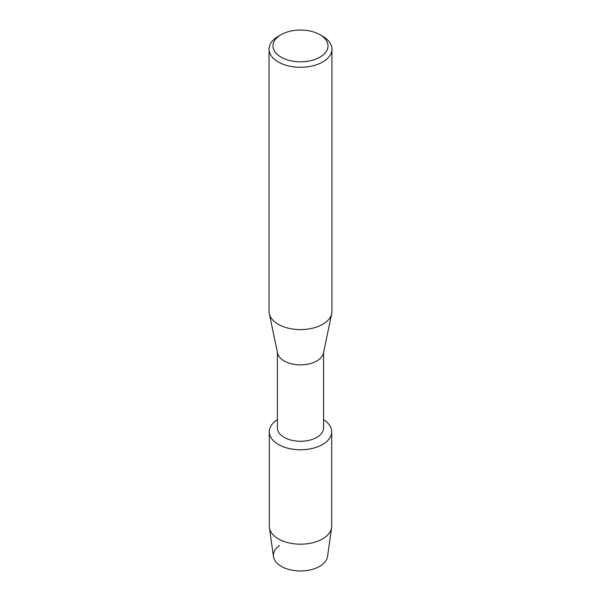 <?xml version="1.0" encoding="UTF-8"?>
<svg xmlns="http://www.w3.org/2000/svg" width="601" height="601" viewBox="0 0 601 601"><rect width="100%" height="100%" fill="white"/><g stroke="black" fill="none" stroke-linecap="round" stroke-linejoin="round"><path stroke-width="0.9" d="M331.692 431.766A31.192 18.007 180 0 1 322.557 444.5A31.192 18.007 180 0 0 323.586 419.656A31.192 18.007 180 0 1 331.692 431.766L331.692 526.183A31.192 18.007 180 0 1 331.587 527.64L327.53 556.564A27.113 15.656 180 0 1 319.672 566.367A27.113 15.656 180 0 1 282.372 566.938A27.113 15.656 180 0 1 279.405 545.468M323.586 352.359L323.586 427.95A23.086 13.327 180 0 1 316.825 437.37A23.086 13.327 180 0 1 291.665 440.263A23.086 13.327 180 0 1 277.414 427.95L277.414 352.359M322.557 444.5A31.192 18.007 180 0 1 278.977 444.808A31.192 18.007 180 0 1 277.414 419.656A31.192 18.007 180 0 0 269.308 431.766A31.192 18.007 180 0 0 288.563 448.406A31.192 18.007 180 0 0 322.557 444.5M319.95 34.7L322.729 36.308A31.44 18.15 180 0 1 331.94 49.139L331.94 311.446A31.44 18.15 180 0 1 331.707 313.624L323.421 353.155A23.086 13.327 180 0 1 316.825 360.976A23.086 13.327 180 0 1 292.965 364.153A23.086 13.327 180 0 1 277.579 353.155L269.293 313.624A31.44 18.15 180 0 1 269.06 311.446L269.06 49.139A31.44 18.15 180 0 1 278.271 36.308L281.05 34.7A27.511 15.881 180 0 1 319.95 34.7A27.511 15.881 180 0 1 319.95 57.163A27.511 15.881 180 0 1 281.05 57.163A27.511 15.881 180 0 1 281.05 34.7L278.271 36.308M331.707 313.624A31.44 18.15 180 0 1 322.729 324.277A31.44 18.15 180 0 1 290.238 328.604A31.44 18.15 180 0 1 269.293 313.624M331.94 49.139A31.44 18.15 180 0 1 322.729 61.978A31.44 18.15 180 0 1 288.472 65.907A31.44 18.15 180 0 1 269.06 49.139M331.587 527.64A31.192 18.007 180 0 1 322.557 538.917A31.192 18.007 180 0 1 289.742 543.086A31.192 18.007 180 0 1 269.413 527.64A31.192 18.007 180 0 1 269.308 526.183L269.308 431.766M319.672 566.367A27.113 15.656 180 0 1 291.147 569.996A27.113 15.656 180 0 1 273.47 556.564L269.413 527.64"/></g></svg>
